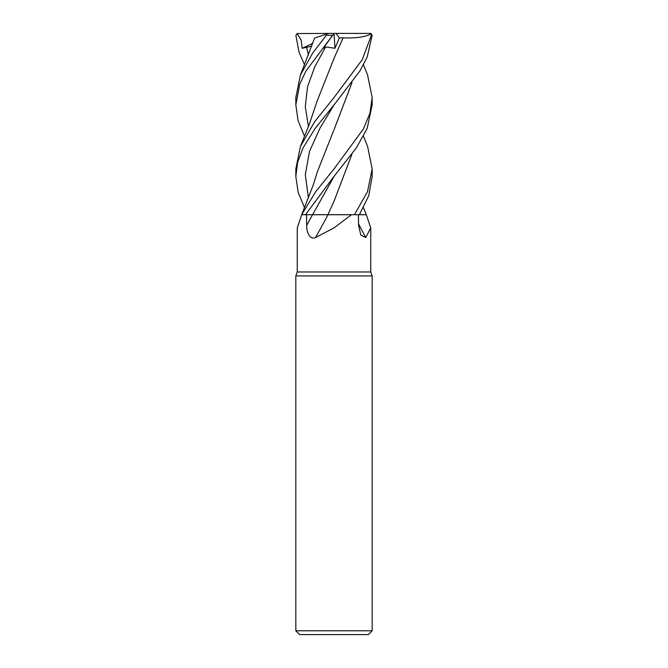 <?xml version="1.0" encoding="UTF-8"?>
<svg xmlns="http://www.w3.org/2000/svg" width="668" height="668" viewBox="0 0 668 668"><rect width="100%" height="100%" fill="white"/><g stroke="black" fill="none" stroke-linecap="round" stroke-linejoin="round"><path stroke-width="1" d="M363.467 136.272L367.575 146.426L372.168 168.954L367.534 191.616L354.441 214.712L327.921 214.67L354.341 214.712L351.451 214.712L334 227.913L315.53 237.532C309.451 240.271 306.529 231.52 306.687 225.408L306.545 214.712M354.441 214.712L366.331 214.712L359.401 214.679L366.314 214.712L370.74 227.913L365.755 237.532L360.812 235.044L358.574 225.408L358.415 214.712M363.467 64.763L367.575 75L372.168 97.57L369.913 113.251L363.4 128.966L334 168.954L315.764 191.616L301.685 214.712L297.26 227.913L297.26 271.968L370.74 271.968L372.168 275.909L372.168 630.784L295.832 630.784L299.648 634.6L368.352 634.6L372.168 630.784M297.26 271.968L295.832 275.909L372.168 275.909M358.549 223.864A646.223 560.986 -58.9 0 0 365.755 237.532M328.03 214.712A646.223 274.631 -73.5 0 1 315.53 237.532M333.983 201.352L327.904 214.712L351.451 214.712M301.761 214.712L328.071 214.712M323.571 214.67L325.566 214.67M359.384 214.712L368.761 195.741L372.168 176.385L372.168 168.954M304.533 207.715L298.137 192.242L295.832 176.385L297.678 162.199L303.03 147.945L315.037 128.548L334.217 104.642L359.994 70.841L367.216 56.939L372.143 35.312L370.489 33.417M304.533 136.272L298.062 120.582L295.832 104.901L299.715 84.201L306.002 70.917L334.075 33.417L323.262 48.288L325.642 46.944L334.985 48.271L339.361 37.926L336.012 33.4L369.888 33.4L371.016 34.101L371.391 35.312L362.173 59.794L334 97.57L314.595 121.818L300.425 146.426L295.832 168.954L295.832 176.385M305.493 214.712L334 176.385L356.403 147.812L367.175 128.44L372.168 104.901L372.168 97.57M301.685 214.712L313.375 184.627L317.208 172.219L333.766 130.302M324.832 214.67L312.582 214.712M311.781 46.142L302.203 48.288L301.093 39.896L296.993 33.55L334.067 33.4M328.806 33.4L326.635 34.101L326.335 35.312L312.766 52.922L300.425 75L295.832 97.57L295.832 104.901M315.321 37.784L327.42 33.851M304.533 64.763L299.114 52.48L295.857 35.312L297.51 33.417M352.019 82.556L334.117 129.525L351.969 82.623M352.019 154.007L334.117 201.051L351.969 154.074M339.361 37.926L343.127 37.809L334.301 57.757M343.093 37.784L343.135 37.817C355.334 38.427 364.795 37.099 371.533 33.851M343.135 37.817L334.125 58.133L317.208 100.818L309.376 124.073L300.425 146.426M334.008 33.483L334.985 48.271M334 33.4L336.012 33.4M371.007 33.55L369.888 33.4M302.203 48.288L312.783 43.336M312.532 214.712A643.217 273.354 -73.5 0 1 306.687 225.408M371.391 35.312L372.143 35.312M326.335 35.312L332.48 35.312M306.512 46.944L308.424 55.102M334.217 104.642L320.081 127.98L309.534 151.319L305.293 174.649L308.424 197.987M334.217 176.127L312.591 214.695M325.642 46.944L314.787 66.825L307.547 86.715L305.284 106.596L308.424 126.486M370.74 227.913L370.74 271.968M366.306 214.712L363.467 207.715M295.832 275.909L295.832 630.784M314.611 38.009L300.425 75"/></g></svg>
